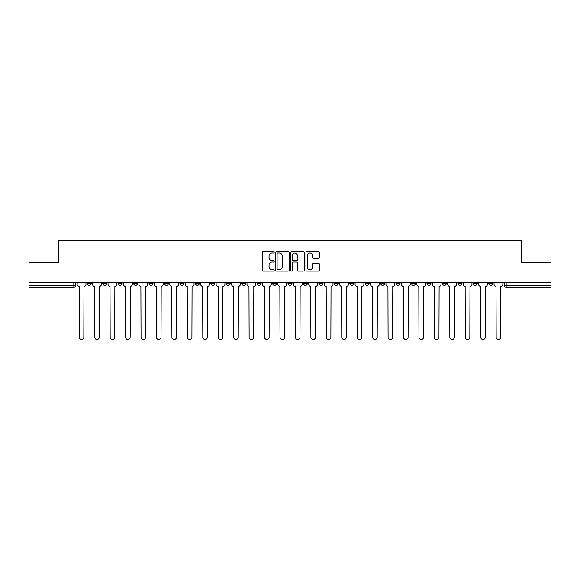 <?xml version="1.0" encoding="UTF-8"?>
<svg xmlns="http://www.w3.org/2000/svg" width="580" height="580" viewBox="0 0 580 580"><rect width="100%" height="100%" fill="white"/><g stroke="black" fill="none" stroke-linecap="round" stroke-linejoin="round"><path stroke-width="0.87" d="M274.166 252.314A0.681 0.681 0 0 0 273.485 251.633L263.161 251.633A0.972 0.972 0 0 0 262.189 252.605L262.189 270.091A0.972 0.972 0 0 0 263.161 271.063L273.485 271.063A0.681 0.681 0 0 0 274.166 270.382A0.681 0.681 0 0 0 273.485 269.7L272.15 269.7A3.11 3.11 0 0 1 269.04 266.59L269.04 265.132A3.11 3.11 0 0 1 272.15 262.029L273.485 262.029A0.681 0.681 0 0 0 274.166 261.348A0.681 0.681 0 0 0 273.485 260.666L272.15 260.666A3.11 3.11 0 0 1 269.04 257.556L269.04 256.099A3.11 3.11 0 0 1 272.15 252.989L273.485 252.989A0.681 0.681 0 0 0 274.166 252.314M488.744 282.228L488.744 283.315L492.703 283.315A1.979 1.979 0 0 1 490.724 285.302A1.979 1.979 0 0 1 488.744 283.315L488.744 282.228M396.104 282.228L396.104 283.315L400.062 283.315A1.979 1.979 0 0 1 398.083 285.302A1.979 1.979 0 0 1 396.104 283.315L396.104 282.228M380.661 282.228L380.661 283.315L384.62 283.315A1.979 1.979 0 0 1 382.64 285.302A1.979 1.979 0 0 1 380.661 283.315L380.661 282.228M365.219 282.228L365.219 283.315L369.185 283.315A1.979 1.979 0 0 1 367.198 285.302A1.979 1.979 0 0 1 365.219 283.315L365.219 282.228M334.341 282.228L334.341 283.315L338.299 283.315A1.979 1.979 0 0 1 336.32 285.302A1.979 1.979 0 0 1 334.341 283.315L334.341 282.228M303.463 283.315L303.463 282.228L303.463 283.315A1.979 1.979 0 0 0 305.442 285.302A1.979 1.979 0 0 1 303.463 283.315L307.422 283.315A1.979 1.979 0 0 1 305.442 285.302A1.979 1.979 0 0 0 307.422 283.315L307.422 282.228L307.422 283.315M288.021 283.315L288.021 282.228L288.021 283.315A1.979 1.979 0 0 0 290 285.302A1.979 1.979 0 0 1 288.021 283.315L291.979 283.315A1.979 1.979 0 0 1 290 285.302M272.578 283.315L272.578 282.228L272.578 283.315A1.979 1.979 0 0 0 274.558 285.302A1.979 1.979 0 0 1 272.578 283.315L276.537 283.315A1.979 1.979 0 0 1 274.558 285.302A1.979 1.979 0 0 0 276.537 283.315L276.537 282.228L276.537 283.315M257.143 282.228L257.143 283.315L261.101 283.315A1.979 1.979 0 0 1 259.122 285.302A1.979 1.979 0 0 1 257.143 283.315L257.143 282.228M241.7 282.228L241.7 283.315L245.659 283.315A1.979 1.979 0 0 1 243.68 285.302A1.979 1.979 0 0 1 241.7 283.315L241.7 282.228M226.258 282.228L226.258 283.315L230.216 283.315A1.979 1.979 0 0 1 228.237 285.302A1.979 1.979 0 0 1 226.258 283.315L226.258 282.228M210.815 283.315L210.815 282.228L210.815 283.315A1.979 1.979 0 0 0 212.802 285.302A1.979 1.979 0 0 1 210.815 283.315L214.781 283.315A1.979 1.979 0 0 1 212.802 285.302M179.938 283.315L179.938 282.228L179.938 283.315A1.979 1.979 0 0 0 181.917 285.302A1.979 1.979 0 0 1 179.938 283.315L183.896 283.315A1.979 1.979 0 0 1 181.917 285.302A1.979 1.979 0 0 0 183.896 283.315L183.896 282.228L183.896 283.315M164.495 283.315L164.495 282.228L164.495 283.315A1.979 1.979 0 0 0 166.475 285.302A1.979 1.979 0 0 1 164.495 283.315L168.454 283.315A1.979 1.979 0 0 1 166.475 285.302A1.979 1.979 0 0 0 168.454 283.315L168.454 282.228L168.454 283.315M149.06 283.315L149.06 282.228L149.06 283.315A1.979 1.979 0 0 0 151.039 285.302A1.979 1.979 0 0 1 149.06 283.315L153.018 283.315A1.979 1.979 0 0 1 151.039 285.302A1.979 1.979 0 0 0 153.018 283.315L153.018 282.228L153.018 283.315M133.618 283.315L133.618 282.228L133.618 283.315A1.979 1.979 0 0 0 135.597 285.302A1.979 1.979 0 0 1 133.618 283.315L137.576 283.315A1.979 1.979 0 0 1 135.597 285.302M118.175 283.315L118.175 282.228L118.175 283.315A1.979 1.979 0 0 0 120.154 285.302A1.979 1.979 0 0 1 118.175 283.315L122.133 283.315A1.979 1.979 0 0 1 120.154 285.302A1.979 1.979 0 0 0 122.133 283.315L122.133 282.228L122.133 283.315M102.74 283.315L102.74 282.228L102.74 283.315A1.979 1.979 0 0 0 104.719 285.302A1.979 1.979 0 0 1 102.74 283.315L106.698 283.315A1.979 1.979 0 0 1 104.719 285.302A1.979 1.979 0 0 0 106.698 283.315L106.698 282.228L106.698 283.315M318.391 258.477A0.972 0.972 0 0 0 319.363 257.505L319.363 252.605A0.972 0.972 0 0 0 318.391 251.633L306.929 251.633A0.972 0.972 0 0 0 305.957 252.605L305.957 270.091A0.972 0.972 0 0 0 306.929 271.063L318.391 271.063A0.972 0.972 0 0 0 319.363 270.091L319.363 264.161A0.972 0.972 0 0 0 318.391 263.189L313.49 263.189A0.972 0.972 0 0 0 312.519 264.161L312.519 267.105A2.595 2.595 0 0 1 309.916 269.7A2.595 2.595 0 0 1 307.32 267.105L307.32 255.591A2.595 2.595 0 0 1 309.916 252.989A2.595 2.595 0 0 1 312.519 255.591L312.519 257.505A0.972 0.972 0 0 0 313.49 258.477L318.391 258.477M29 282.228L29 262.537L58.493 262.537L58.493 240.461L521.507 240.461L521.507 262.537L551 262.537L551 282.228L29 282.228L29 285.302L75.813 285.302L75.813 282.228L75.813 285.302A1.979 1.979 0 0 1 73.834 287.281L29 287.281L29 285.302M289.152 252.605A0.972 0.972 0 0 0 288.18 251.633L276.718 251.633A0.972 0.972 0 0 0 275.746 252.605L275.746 270.091A0.972 0.972 0 0 0 276.718 271.063L288.18 271.063A0.972 0.972 0 0 0 289.152 270.091L289.152 252.605M291.82 251.633L303.282 251.633A0.972 0.972 0 0 1 304.254 252.605L304.254 270.091A0.972 0.972 0 0 1 303.282 271.063L298.381 271.063A0.972 0.972 0 0 1 297.41 270.091L297.41 263.001A0.972 0.972 0 0 0 296.438 262.029L293.183 262.029A0.972 0.972 0 0 0 292.211 263.001L292.211 270.382A0.681 0.681 0 0 1 291.53 271.063A0.681 0.681 0 0 1 290.848 270.382L290.848 252.605A0.972 0.972 0 0 1 291.82 251.633M504.187 282.228L504.187 285.302L551 285.302L551 287.281L506.166 287.281A1.979 1.979 0 0 1 504.187 285.302L504.187 282.228M551 282.228L551 285.302M492.703 282.228L492.703 283.315L492.703 282.228M477.26 282.228L477.26 283.315A1.979 1.979 0 0 1 475.281 285.302A1.979 1.979 0 0 1 473.302 283.315L477.26 283.315M473.302 282.228L473.302 283.315M461.825 282.228L461.825 283.315A1.979 1.979 0 0 1 459.846 285.302A1.979 1.979 0 0 1 457.866 283.315L461.825 283.315M457.866 282.228L457.866 283.315M446.382 282.228L446.382 283.315A1.979 1.979 0 0 1 444.403 285.302A1.979 1.979 0 0 1 442.424 283.315L446.382 283.315M442.424 282.228L442.424 283.315M430.94 282.228L430.94 283.315A1.979 1.979 0 0 1 428.961 285.302A1.979 1.979 0 0 1 426.982 283.315L430.94 283.315M426.982 282.228L426.982 283.315M415.505 282.228L415.505 283.315A1.979 1.979 0 0 1 413.525 285.302A1.979 1.979 0 0 1 411.546 283.315L415.505 283.315M411.546 282.228L411.546 283.315M400.062 282.228L400.062 283.315A1.979 1.979 0 0 1 398.083 285.302M384.62 282.228L384.62 283.315M369.185 283.315L369.185 282.228L369.185 283.315A1.979 1.979 0 0 1 367.198 285.302M353.742 282.228L353.742 283.315A1.979 1.979 0 0 1 351.763 285.302A1.979 1.979 0 0 1 349.783 283.315A1.979 1.979 0 0 0 351.763 285.302A1.979 1.979 0 0 0 353.742 283.315L349.783 283.315L349.783 282.228M338.299 283.315L338.299 282.228L338.299 283.315A1.979 1.979 0 0 1 336.32 285.302M322.857 282.228L322.857 283.315A1.979 1.979 0 0 1 320.878 285.302A1.979 1.979 0 0 1 318.899 283.315A1.979 1.979 0 0 0 320.878 285.302M318.899 282.228L318.899 283.315L322.857 283.315M291.979 282.228L291.979 283.315L291.979 282.228M261.101 283.315L261.101 282.228L261.101 283.315A1.979 1.979 0 0 1 259.122 285.302M245.659 283.315L245.659 282.228L245.659 283.315A1.979 1.979 0 0 1 243.68 285.302M230.216 283.315L230.216 282.228L230.216 283.315A1.979 1.979 0 0 1 228.237 285.302M214.781 282.228L214.781 283.315L214.781 282.228M199.339 283.315L199.339 282.228L199.339 283.315A1.979 1.979 0 0 1 197.36 285.302A1.979 1.979 0 0 1 195.38 283.315L199.339 283.315A1.979 1.979 0 0 1 197.36 285.302M195.38 282.228L195.38 283.315M137.576 282.228L137.576 283.315L137.576 282.228M91.256 282.228L91.256 283.315A1.979 1.979 0 0 1 89.276 285.302A1.979 1.979 0 0 1 87.297 283.315A1.979 1.979 0 0 0 89.276 285.302A1.979 1.979 0 0 0 91.256 283.315L91.256 282.228M87.297 282.228L87.297 283.315L91.256 283.315M73.834 282.228L73.834 287.281A1.979 1.979 0 0 0 75.813 285.302M277.784 252.989A0.681 0.681 0 0 0 277.102 253.67L277.102 269.019A0.681 0.681 0 0 0 277.784 269.7L279.19 269.7A3.11 3.11 0 0 0 282.3 266.59L282.3 256.099A3.11 3.11 0 0 0 279.19 252.989L277.784 252.989M297.41 255.642A2.595 2.595 0 0 0 294.807 253.039A2.595 2.595 0 0 0 292.211 255.642L292.211 259.695A0.972 0.972 0 0 0 293.183 260.666L296.438 260.666A0.972 0.972 0 0 0 297.41 259.695L297.41 255.642M77.154 284.309L77.154 282.228L77.154 284.309A1.979 1.979 0 0 0 79.134 286.288L79.279 337.263A2.276 2.276 0 0 0 81.555 339.539A2.276 2.276 0 0 0 83.832 337.263L83.984 286.288A1.979 1.979 0 0 0 85.963 284.309L85.963 282.228L85.963 284.309M79.134 286.288L79.279 337.263M83.832 337.263L83.984 286.288M92.59 284.309L92.59 282.228L92.59 284.309A1.979 1.979 0 0 0 94.569 286.288L94.721 337.263A2.276 2.276 0 0 0 96.998 339.539A2.276 2.276 0 0 0 99.274 337.263L99.419 286.288A1.979 1.979 0 0 0 101.399 284.309L101.399 282.228L101.399 284.309M108.032 284.309L108.032 282.228L108.032 284.309A1.979 1.979 0 0 0 110.011 286.288L110.164 337.263A2.276 2.276 0 0 0 112.44 339.539A2.276 2.276 0 0 0 114.717 337.263L114.862 286.288A1.979 1.979 0 0 0 116.841 284.309L116.841 282.228L116.841 284.309M94.569 286.288L94.721 337.263M99.274 337.263L99.419 286.288M110.011 286.288L110.164 337.263M114.717 337.263L114.862 286.288M123.475 284.309L123.475 282.228L123.475 284.309A1.979 1.979 0 0 0 125.454 286.288L125.599 337.263A2.276 2.276 0 0 0 127.875 339.539A2.276 2.276 0 0 0 130.152 337.263L130.304 286.288A1.979 1.979 0 0 0 132.284 284.309L132.284 282.228L132.284 284.309M138.91 284.309L138.91 282.228L138.91 284.309A1.979 1.979 0 0 0 140.889 286.288L141.041 337.263A2.276 2.276 0 0 0 143.318 339.539A2.276 2.276 0 0 0 145.594 337.263L145.739 286.288A1.979 1.979 0 0 0 147.719 284.309L147.719 282.228L147.719 284.309M154.352 284.309L154.352 282.228L154.352 284.309A1.979 1.979 0 0 0 156.332 286.288L156.484 337.263A2.276 2.276 0 0 0 158.76 339.539A2.276 2.276 0 0 0 161.037 337.263L161.182 286.288A1.979 1.979 0 0 0 163.161 284.309L163.161 282.228L163.161 284.309M125.454 286.288L125.599 337.263M130.152 337.263L130.304 286.288M140.889 286.288L141.041 337.263M145.594 337.263L145.739 286.288M156.332 286.288L156.484 337.263M161.037 337.263L161.182 286.288M169.795 284.309L169.795 282.228L169.795 284.309A1.979 1.979 0 0 0 171.774 286.288L171.919 337.263A2.276 2.276 0 0 0 174.196 339.539A2.276 2.276 0 0 0 176.472 337.263L176.625 286.288A1.979 1.979 0 0 0 178.604 284.309L178.604 282.228L178.604 284.309M171.774 286.288L171.919 337.263M176.472 337.263L176.625 286.288M185.23 284.309L185.23 282.228L185.23 284.309A1.979 1.979 0 0 0 187.217 286.288L187.362 337.263A2.276 2.276 0 0 0 189.638 339.539A2.276 2.276 0 0 0 191.915 337.263L192.06 286.288A1.979 1.979 0 0 0 194.046 284.309L194.046 282.228L194.046 284.309M187.217 286.288L187.362 337.263M191.915 337.263L192.06 286.288M200.673 284.309L200.673 282.228L200.673 284.309A1.979 1.979 0 0 0 202.652 286.288L202.804 337.263A2.276 2.276 0 0 0 205.081 339.539A2.276 2.276 0 0 0 207.357 337.263L207.502 286.288A1.979 1.979 0 0 0 209.481 284.309L209.481 282.228L209.481 284.309M202.652 286.288L202.804 337.263M207.357 337.263L207.502 286.288M216.115 284.309L216.115 282.228L216.115 284.309A1.979 1.979 0 0 0 218.094 286.288L218.239 337.263A2.276 2.276 0 0 0 220.516 339.539A2.276 2.276 0 0 0 222.792 337.263L222.945 286.288A1.979 1.979 0 0 0 224.924 284.309L224.924 282.228L224.924 284.309M218.094 286.288L218.239 337.263M222.792 337.263L222.945 286.288M231.558 284.309L231.558 282.228L231.558 284.309A1.979 1.979 0 0 0 233.537 286.288L233.682 337.263A2.276 2.276 0 0 0 235.958 339.539A2.276 2.276 0 0 0 238.235 337.263L238.387 286.288A1.979 1.979 0 0 0 240.367 284.309L240.367 282.228L240.367 284.309M233.537 286.288L233.682 337.263M238.235 337.263L238.387 286.288M246.993 284.309L246.993 282.228L246.993 284.309A1.979 1.979 0 0 0 248.972 286.288L249.124 337.263A2.276 2.276 0 0 0 251.401 339.539A2.276 2.276 0 0 0 253.677 337.263L253.823 286.288A1.979 1.979 0 0 0 255.802 284.309L255.802 282.228L255.802 284.309M248.972 286.288L249.124 337.263M253.677 337.263L253.823 286.288M262.435 284.309L262.435 282.228L262.435 284.309A1.979 1.979 0 0 0 264.415 286.288L264.56 337.263A2.276 2.276 0 0 0 266.836 339.539A2.276 2.276 0 0 0 269.113 337.263L269.265 286.288A1.979 1.979 0 0 0 271.244 284.309L271.244 282.228L271.244 284.309M264.415 286.288L264.56 337.263M269.113 337.263L269.265 286.288M277.878 284.309L277.878 282.228L277.878 284.309A1.979 1.979 0 0 0 279.857 286.288L280.002 337.263A2.276 2.276 0 0 0 282.279 339.539A2.276 2.276 0 0 0 284.555 337.263L284.707 286.288A1.979 1.979 0 0 0 286.687 284.309L286.687 282.228L286.687 284.309M279.857 286.288L280.002 337.263M284.555 337.263L284.707 286.288M293.313 284.309L293.313 282.228L293.313 284.309A1.979 1.979 0 0 0 295.293 286.288L295.445 337.263A2.276 2.276 0 0 0 297.721 339.539A2.276 2.276 0 0 0 299.998 337.263L300.143 286.288A1.979 1.979 0 0 0 302.122 284.309L302.122 282.228L302.122 284.309M295.293 286.288L295.445 337.263M299.998 337.263L300.143 286.288M308.756 284.309L308.756 282.228L308.756 284.309A1.979 1.979 0 0 0 310.735 286.288L310.887 337.263A2.276 2.276 0 0 0 313.164 339.539A2.276 2.276 0 0 0 315.44 337.263L315.585 286.288A1.979 1.979 0 0 0 317.564 284.309L317.564 282.228L317.564 284.309M310.735 286.288L310.887 337.263M315.44 337.263L315.585 286.288M324.198 284.309L324.198 282.228L324.198 284.309A1.979 1.979 0 0 0 326.177 286.288L326.322 337.263A2.276 2.276 0 0 0 328.599 339.539A2.276 2.276 0 0 0 330.875 337.263L331.028 286.288A1.979 1.979 0 0 0 333.007 284.309L333.007 282.228L333.007 284.309M326.177 286.288L326.322 337.263M330.875 337.263L331.028 286.288M339.633 284.309L339.633 282.228L339.633 284.309A1.979 1.979 0 0 0 341.613 286.288L341.765 337.263A2.276 2.276 0 0 0 344.041 339.539A2.276 2.276 0 0 0 346.318 337.263L346.463 286.288A1.979 1.979 0 0 0 348.442 284.309L348.442 282.228L348.442 284.309M341.613 286.288L341.765 337.263M346.318 337.263L346.463 286.288M355.076 284.309L355.076 282.228L355.076 284.309A1.979 1.979 0 0 0 357.055 286.288L357.207 337.263A2.276 2.276 0 0 0 359.484 339.539A2.276 2.276 0 0 0 361.76 337.263L361.906 286.288A1.979 1.979 0 0 0 363.885 284.309L363.885 282.228L363.885 284.309M357.055 286.288L357.207 337.263M361.76 337.263L361.906 286.288M370.519 284.309L370.519 282.228L370.519 284.309A1.979 1.979 0 0 0 372.498 286.288L372.643 337.263A2.276 2.276 0 0 0 374.919 339.539A2.276 2.276 0 0 0 377.196 337.263L377.348 286.288A1.979 1.979 0 0 0 379.327 284.309L379.327 282.228L379.327 284.309M372.498 286.288L372.643 337.263M377.196 337.263L377.348 286.288M385.954 284.309L385.954 282.228L385.954 284.309A1.979 1.979 0 0 0 387.94 286.288L388.085 337.263A2.276 2.276 0 0 0 390.362 339.539A2.276 2.276 0 0 0 392.638 337.263L392.783 286.288A1.979 1.979 0 0 0 394.77 284.309L394.77 282.228L394.77 284.309M387.94 286.288L388.085 337.263M392.638 337.263L392.783 286.288M401.396 284.309L401.396 282.228L401.396 284.309A1.979 1.979 0 0 0 403.375 286.288L403.528 337.263A2.276 2.276 0 0 0 405.804 339.539A2.276 2.276 0 0 0 408.081 337.263L408.226 286.288A1.979 1.979 0 0 0 410.205 284.309L410.205 282.228L410.205 284.309M403.375 286.288L403.528 337.263M408.081 337.263L408.226 286.288M416.839 284.309L416.839 282.228L416.839 284.309A1.979 1.979 0 0 0 418.818 286.288L418.963 337.263A2.276 2.276 0 0 0 421.239 339.539A2.276 2.276 0 0 0 423.516 337.263L423.668 286.288A1.979 1.979 0 0 0 425.647 284.309L425.647 282.228L425.647 284.309M418.818 286.288L418.963 337.263M423.516 337.263L423.668 286.288M432.281 284.309L432.281 282.228L432.281 284.309A1.979 1.979 0 0 0 434.26 286.288L434.405 337.263A2.276 2.276 0 0 0 436.682 339.539A2.276 2.276 0 0 0 438.959 337.263L439.111 286.288A1.979 1.979 0 0 0 441.09 284.309L441.09 282.228L441.09 284.309M434.26 286.288L434.405 337.263M438.959 337.263L439.111 286.288M447.716 284.309L447.716 282.228L447.716 284.309A1.979 1.979 0 0 0 449.696 286.288L449.848 337.263A2.276 2.276 0 0 0 452.125 339.539A2.276 2.276 0 0 0 454.401 337.263L454.546 286.288A1.979 1.979 0 0 0 456.525 284.309L456.525 282.228L456.525 284.309M449.696 286.288L449.848 337.263M454.401 337.263L454.546 286.288M463.159 284.309L463.159 282.228L463.159 284.309A1.979 1.979 0 0 0 465.138 286.288L465.283 337.263A2.276 2.276 0 0 0 467.56 339.539A2.276 2.276 0 0 0 469.836 337.263L469.988 286.288A1.979 1.979 0 0 0 471.968 284.309L471.968 282.228L471.968 284.309M465.138 286.288L465.283 337.263M469.836 337.263L469.988 286.288M478.601 284.309L478.601 282.228L478.601 284.309A1.979 1.979 0 0 0 480.581 286.288L480.726 337.263A2.276 2.276 0 0 0 483.002 339.539A2.276 2.276 0 0 0 485.279 337.263L485.431 286.288A1.979 1.979 0 0 0 487.41 284.309L487.41 282.228L487.41 284.309M480.581 286.288L480.726 337.263M485.279 337.263L485.431 286.288M494.037 284.309L494.037 282.228L494.037 284.309A1.979 1.979 0 0 0 496.016 286.288L496.168 337.263A2.276 2.276 0 0 0 498.445 339.539A2.276 2.276 0 0 0 500.721 337.263L500.866 286.288A1.979 1.979 0 0 0 502.846 284.309L502.846 282.228L502.846 284.309M496.016 286.288L496.168 337.263M500.721 337.263L500.866 286.288M506.166 282.228L506.166 287.281"/></g></svg>
